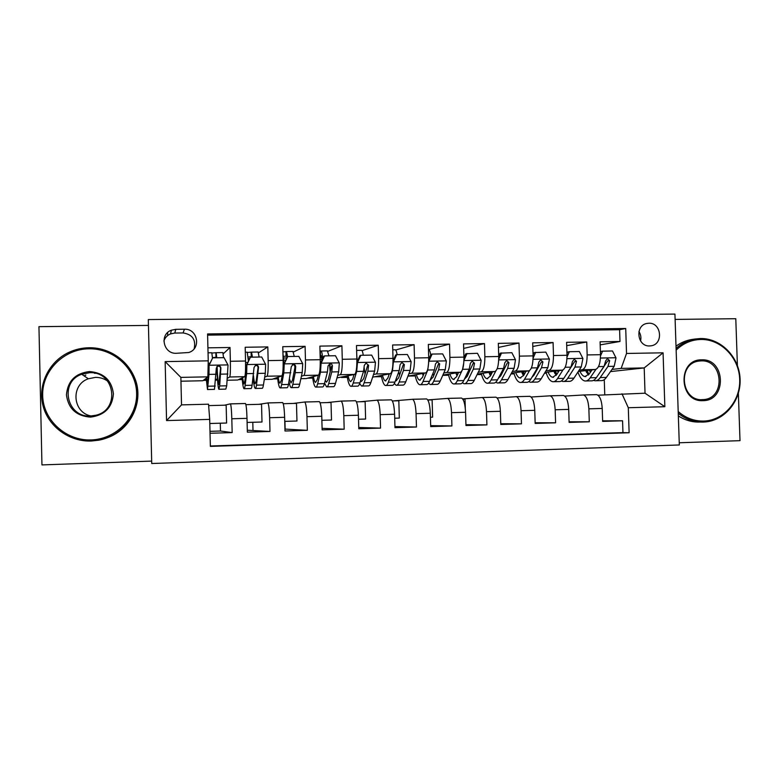 <?xml version="1.0" encoding="UTF-8"?>
<svg xmlns="http://www.w3.org/2000/svg" width="779" height="779" viewBox="0 0 779 779"><rect width="100%" height="100%" fill="white"/><g stroke="black" fill="none" stroke-linecap="round" stroke-linejoin="round"><path stroke-width="1.17" d="M648.858 323.236L647.018 323.431C634.661 325.31 637.115 346.752 649.608 345.944L651.166 345.798C663.689 344.162 661.459 322.496 648.858 323.236M679.249 442.774L740.011 440.661L738.365 393.395M151.73 463.515L679.317 444.965L674.935 314.093L148.312 319.565L151.73 463.515L148.448 325.418L38.95 326.664L41.949 464.907L151.671 461.1M737.401 365.497L735.785 318.718L675.111 319.409M600.19 344.863L619.987 341.484L600.093 341.796L600.502 354.688L587.152 354.922C587.084 363.579 585.457 368.516 582.273 369.743L579.177 370.113M566.703 345.652L586.743 342L566.596 342.312L567.005 355.282L553.48 355.526C553.441 364.231 551.941 369.197 548.981 370.424L545.952 370.814M532.787 346.499L553.08 342.517L532.68 342.828L533.079 355.886L519.389 356.13C519.369 364.893 517.996 369.889 515.27 371.116L512.319 371.525M498.453 347.424L518.989 343.042L498.326 343.364L498.726 356.5L484.869 356.753C484.859 365.565 483.623 370.59 481.14 371.817L478.267 372.255M463.68 348.427L484.47 343.578L463.544 343.899L463.943 357.123L449.902 357.366C449.921 366.237 448.811 371.291 446.581 372.528L443.787 372.995M428.888 349.459L449.512 344.114L428.323 344.435L428.703 357.746L414.486 357.999C414.525 366.928 413.561 372.011 411.575 373.248L408.868 373.754M395.654 350.044L414.107 344.659L392.635 344.99L393.015 358.389L378.613 358.642C378.682 367.62 377.854 372.732 376.13 373.978L373.511 374.533M362.011 350.657L378.234 345.214L356.49 345.545L356.86 359.031L342.273 359.285C342.361 368.331 341.679 373.472 340.228 374.718L337.697 375.342M327.959 351.3L341.903 345.769L319.877 346.11L320.237 359.684L305.456 359.947C305.572 369.042 305.037 374.212 303.868 375.459L301.424 376.199M293.479 352.001L305.095 346.334L282.777 346.684L283.137 360.346L268.161 360.609C268.297 369.772 267.918 374.972 267.022 376.218L264.685 377.133M258.57 352.799L267.801 346.908L245.19 347.259L245.541 361.008C245.697 370.21 245.414 375.429 244.694 376.676L237.702 380.016L227.264 380.24M210.038 433.27L232.161 432.598L220.486 431.011L209.989 431.332M224.44 405.207L230.38 403.863L245.463 403.512C246.203 404.749 246.719 409.696 247.001 418.352L247.352 432.141L269.992 431.449L247.303 430.212M267.762 402.918L282.641 402.568C283.644 403.795 284.306 408.702 284.627 417.301L284.987 431.001L307.335 430.32L284.939 429.083M304.628 401.993L319.332 401.643C320.607 402.85 321.415 407.729 321.766 416.268L322.126 429.872L344.182 429.21L322.087 428.333M341.017 401.078L355.565 400.727C357.084 401.925 358.038 406.765 358.418 415.246L358.788 428.762L380.551 428.109L358.749 427.486M376.939 400.163L391.321 399.831C393.103 401.01 394.193 405.81 394.593 414.243L394.972 427.671L416.463 427.019L394.943 426.58M412.412 399.267L426.639 398.936C428.654 400.104 429.881 404.876 430.31 413.25L430.699 426.59L451.908 425.947L430.67 425.636M447.438 398.39L461.499 398.059C463.758 399.208 465.112 403.941 465.569 412.266L465.959 425.529L486.904 424.886L465.939 424.682M482.026 397.514L495.931 397.183C498.414 398.322 499.904 403.025 500.381 411.293L500.78 424.467L521.463 423.844L500.761 423.718M516.175 396.657L529.934 396.326C532.641 397.456 534.248 402.13 534.754 410.338L535.163 423.425L555.583 422.812L535.144 422.754M549.906 395.8L563.509 395.479C566.44 396.599 568.173 401.234 568.709 409.394L569.118 422.403L589.284 421.79L569.098 421.78M568.787 371.359L568.222 371.427M556.157 372.878L554.667 373.053M556.303 373.287L554.804 373.326M600.502 354.688C600.434 363.316 598.759 368.243 595.477 369.47L578.281 371.486M535.757 372.128L534.871 372.235M524.121 373.618L522.436 373.832M524.238 373.969L522.514 374.008M567.005 355.282C566.946 363.968 565.398 368.925 562.35 370.152L546.021 372.313M534.9 373.579L534.024 373.686M502.319 372.907L501.101 373.083M491.198 374.446L489.816 374.641M501.501 374.446L500.361 374.475M491.091 374.67L489.845 374.689M533.079 355.886C533.05 364.63 531.619 369.606 528.805 370.843L511.423 373.17M468.461 373.725L466.923 373.959M467.78 375.157L467.069 375.176M498.726 356.5C498.716 365.293 497.421 370.307 494.84 371.534L477.361 374.076M434.195 374.582L433.319 374.728M463.943 357.123C463.953 365.964 462.784 371.008 460.457 372.245L442.881 375.04M428.703 357.746C428.742 366.656 427.71 371.719 425.636 372.956L407.972 376.082M393.015 358.389C393.074 367.347 392.188 372.44 390.367 373.686L372.635 377.163M356.86 359.031C356.948 368.048 356.207 373.18 354.649 374.417L336.986 377.922M320.237 359.684C320.344 368.759 319.75 373.92 318.465 375.166L306.137 378.575L300.879 378.682M283.137 360.346C283.264 369.48 282.826 374.67 281.823 375.916L272.124 379.285L264.315 379.451M220.291 423.201L220.486 431.011M252.795 422.276L252.99 430.047M284.929 421.361L285.133 429.083M176.375 353.286L188.722 352.507C201.488 348.856 197.72 328.446 184.428 329.215L175.791 329.322L171.39 330.199C159.14 334.405 163.405 354.124 176.375 353.286M619.987 341.484L619.607 329.702L625.722 328.504L207.574 333.938L208.246 360.843L207.857 376.841L202.861 380.746L180.952 381.213M625.722 328.504L626.53 353.462L663.065 352.809L664.857 406.706L628.302 407.729L629.12 432.754L210.359 446.377L209.697 419.384L166.56 420.582L165.148 361.612L208.246 360.843M564.765 396.092L583.461 394.982C586.519 396.083 588.32 400.698 588.866 408.829L589.284 421.79M531.161 397.008L550.13 395.82C552.973 396.939 554.658 401.584 555.174 409.773L555.583 422.812M497.129 397.942L516.38 396.667C518.999 397.806 520.567 402.49 521.063 410.718L521.463 423.844M462.658 398.916L482.211 397.533C484.606 398.682 486.038 403.395 486.515 411.682L486.904 424.886M427.749 399.919L447.604 398.41C449.765 399.569 451.07 404.311 451.518 412.656L451.908 425.947M393.385 400.903L412.568 399.296C414.486 400.464 415.655 405.246 416.074 413.639L416.463 427.019M360.395 401.74L377.075 400.192C378.75 401.37 379.782 406.19 380.181 414.642L380.551 428.109M327.014 402.597L341.124 401.097C342.556 402.295 343.442 407.144 343.812 415.655L344.182 429.21M293.235 403.454L304.716 402.013C305.884 403.23 306.634 408.118 306.965 416.677L307.335 430.32M259.047 404.32L267.83 402.947C268.726 404.174 269.33 409.102 269.641 417.719L269.992 431.449M223.222 353.841L230.019 347.492L230.36 361.281C230.526 370.502 230.311 375.731 229.708 376.987L227.458 378.253M230.38 403.863L230.457 403.892C231.081 405.129 231.538 410.095 231.811 418.771L232.161 432.598M210.349 446.007L622.947 432.618L622.567 420.787L602.625 420.816M583.218 394.963L596.685 394.641C599.83 395.742 601.67 400.348 602.225 408.459L602.644 421.39L622.567 420.787M267.801 346.908L268.161 360.609M305.095 346.334L305.456 359.947M341.903 345.769L342.273 359.285M378.234 345.214L378.613 358.642M414.107 344.659L414.486 357.999M449.512 344.114L449.902 357.366M484.47 343.578L484.869 356.753M518.989 343.042L519.389 356.13M553.08 342.517L553.48 355.526M586.743 342L587.152 354.922M619.607 329.702L207.603 335.136M230.019 347.492L207.915 347.833M610.473 371.583L644.204 367.922L621.155 368.389L611.992 369.421M587.824 372.158L586.519 372.304M587.999 372.625L586.714 372.654M207.857 376.841L180.864 377.387L181.526 404.876L208.538 404.194L209.697 419.384M148.448 325.418L148.312 319.565M597.96 395.196L645.031 393.2L644.204 367.922L663.065 352.809M604.757 394.797L604.27 379.655M544.511 373.209L546.293 373.18M511.014 373.92L514.111 373.852M477.089 374.631L481.549 374.543M442.745 375.351L448.597 375.235M456.64 375.059L457.39 375.05M407.972 376.091L415.236 375.936M374.845 376.783L381.476 376.647M341.368 377.494L347.307 377.367M307.471 378.204L312.72 378.088M273.176 378.925L277.694 378.828M238.462 379.655L242.23 379.577M203.309 380.395L206.328 380.327M215.705 380.133L217.507 380.094M577.609 372.518L578.096 372.508M204.526 379.441L206.269 379.402M215.783 379.207L217.438 379.169M209.794 423.503L226.601 423.026L226.153 405.158L208.645 405.606M240.477 378.691L242.152 378.652M247.109 422.442L261.997 422.014L261.54 404.262L245.901 404.661M283.235 403.707L296.487 403.366L296.955 421.02L284.734 421.361M283.683 360.122L285.63 360.093M275.97 377.951L277.587 377.912M320.081 402.772L331.017 402.49L331.494 420.027L321.873 420.3M330.199 372.109L329.975 364.056M320.237 359.479L322 359.44M311.035 377.221L312.583 377.182M356.461 401.847L365.127 401.623L365.614 419.053L358.525 419.258M364.212 368.36L364.183 367.435M345.672 376.491L347.152 376.461M392.363 400.932L398.829 400.766L399.315 418.089L394.71 418.226M379.879 375.78L381.311 375.751M427.817 400.026L432.121 399.919L432.627 417.145L430.427 417.203M413.678 375.069L415.041 375.05M422.9 374.884L423.474 374.865M462.823 399.14L465.024 399.082L465.297 408.264M447.068 374.378L448.383 374.348M456.328 374.183L457.809 374.154M489.679 374.329L491.383 374.086M480.059 373.686L481.315 373.657M489.348 373.492L491.442 373.453M522.29 373.521L524.024 373.297M512.65 373.005L513.858 372.985M521.988 372.81L523.868 372.771M554.512 372.742L556.06 372.557M554.239 372.138L555.914 372.099M622.947 432.618L629.12 432.754M628.302 407.729L621.973 393.784M621.155 368.389L626.53 353.462M586.353 371.992L587.717 371.836M586.1 371.476L587.58 371.447M180.864 377.387L165.148 361.612M181.526 404.876L166.56 420.582M664.857 406.706L645.031 393.2M194.156 348.778C196.094 339.702 192.403 334.425 183.065 332.945L174.778 333.042L170.552 333.889C167.251 335.282 165.021 337.658 163.872 341.017M640.542 340.949C641.341 337.58 640.796 334.444 638.926 331.542M167.612 332.594L167.68 335.545M211.976 353.043L216.143 352.692L216.766 357.765M216.367 357.775L216.231 357.269L212.443 357.619M219.045 389.276L225.803 389.12L226.708 385.8L228.033 365.088L224.06 357.649L212.677 357.843L209.064 365.439L208.996 374.397L207.496 389.529L206.192 378.136M209.064 365.439L207.399 384.807L206.484 377.912M223.573 357.649L222.823 352.585M208.811 365.682L212.677 357.843M212.472 358.058L211.8 352.76M216.815 366.705C217.312 380.006 217.993 387.523 218.86 389.276L219.678 385.956L220.885 368.068C220.642 366.412 219.668 365.702 217.974 365.926L216.328 368.146L214.468 389.373L207.652 389.529M217.974 365.926L217.692 366.159C219.444 365.994 220.399 366.714 220.554 368.311L218.763 384.563C218.062 383.19 217.497 377.143 217.088 366.422M89.001 348.797C63.888 348.963 41.959 370.804 42.67 395.411C43.02 420.027 65.913 440.914 91.055 439.931C116.217 439.298 137.386 417.398 136.627 393.249C136.247 369.09 114.114 348.271 89.001 348.797M91.143 441.031C69.156 441.8 48.201 426.502 42.981 405.596C37.626 384.729 48.902 361.67 68.786 352.42C75.203 349.43 81.951 347.882 89.03 347.746C113.374 347.278 135.264 366.334 137.552 389.636C140.103 412.909 122.576 435.899 98.621 440.223L91.143 441.031M89.517 371.554C103.665 372.732 111.64 380.142 113.422 393.784C112.273 407.495 104.639 415.275 90.539 417.116C76.313 416.044 68.279 408.624 66.449 394.865C67.676 381.038 75.359 373.268 89.517 371.554M90.578 415.996L95.681 415.285C120.57 410.027 115.01 371.125 89.595 372.713L81.746 374.261C59.038 381.846 66.653 417.787 90.578 415.996M91.007 415.986C72.476 412.539 70.5 384.758 88.339 378.779L95.427 377.377C99.926 377.328 103.996 378.565 107.658 381.087M84.103 375.877L85.875 375.089M94.561 373.326L95.301 373.316M135.079 378.857C144.047 401.633 130.93 429.55 107.074 437.866M678.197 411.536C685.686 418.06 694.167 421.235 703.661 421.069C723.847 420.582 740.595 401.019 739.699 379.373C739.096 357.717 721.042 339.021 700.886 339.459C691.411 339.732 683.164 343.286 676.143 350.122M676.084 348.427C681.508 343.461 687.73 340.335 694.751 339.06L700.37 338.534C720.643 338.105 738.911 356.558 740.05 378.312C741.462 400.055 725.444 420.309 705.209 421.955L703.213 422.082C694.021 422.257 685.705 419.326 678.256 413.289M701.577 359.84C725.668 358.408 727.138 400.951 702.96 400.649C678.704 402.305 677.263 359.285 701.577 359.84M702.444 399.666L703.827 399.569C725.872 398.079 723.165 359.508 701.129 360.891L698.967 361.076C677.35 363.316 680.768 401.263 702.444 399.666M699.688 422.072C692.073 422.257 684.955 420.202 678.343 415.908M676.006 346.178C680.651 342.779 685.744 340.579 691.285 339.586L692.911 339.342M247.498 352.478L251.539 352.118L252.425 357.162M251.812 357.172L251.607 356.665L248.15 357.025M255.493 388.448L262.065 388.302C262.572 388.555 263.029 387.455 263.429 384.992L265.298 373.268L265.62 364.397L261.686 356.996L250.448 357.191L246.885 364.738L246.651 373.647L245.122 385.401C244.801 387.864 244.421 388.964 243.993 388.711C243.282 388.039 242.649 384.446 242.084 377.922M246.885 364.738L244.84 381.223L243.895 384.008L242.561 377.688M259.144 357.045L258.102 352.011M246.485 364.981L250.448 357.191M248.374 360.969L247.216 352.186M253.136 377.893C253.74 384.281 254.431 387.796 255.21 388.448C255.687 388.711 256.116 387.611 256.486 385.147L258.54 367.347C258.326 365.731 257.382 365.02 255.726 365.205L254.051 367.435L252.094 385.245C251.744 387.708 251.335 388.809 250.867 388.555L244.246 388.702M255.726 365.205L255.288 365.448C257.002 365.312 257.917 366.033 258.044 367.6L256.184 380.98L255.113 383.765C254.499 383.268 253.944 380.551 253.448 375.624M282.913 351.923L286.506 351.543L287.646 356.597M286.984 357.201L286.565 356.071L283.42 356.431M291.482 387.63L297.87 387.484C298.532 387.738 299.146 386.647 299.681 384.193L302.223 372.528L302.71 363.705L298.824 356.363L287.733 356.548L284.218 364.056L283.819 372.898L281.618 384.592C281.141 387.046 280.615 388.146 280.021 387.893C279.077 387.251 278.239 383.755 277.528 377.406M284.218 364.056L283.663 364.29L282.806 372.177M282.222 375.322L281.268 380.444L279.934 383.229C279.301 382.849 278.726 380.834 278.191 377.172M294.277 356.441L292.953 351.436M294.91 368.165L294.764 365.721M283.663 364.29L287.733 356.548M283.166 361.855L283.741 361.846L282.952 353.14M289.058 381.642C289.691 385.254 290.372 387.26 291.103 387.64C291.736 387.893 292.32 386.793 292.836 384.349L295.241 372.674L295.708 366.646C295.514 365.059 294.608 364.348 292.982 364.504L291.278 366.724L288.493 384.437C287.996 386.89 287.432 387.991 286.818 387.738L280.382 387.884M283.741 361.846L283.809 363.968M292.417 364.747C294.082 364.65 294.959 365.37 295.037 366.899L292.456 380.21L291.015 382.986L289.545 379.198M327.024 386.822L333.227 386.686C334.045 386.939 334.804 385.839 335.486 383.404L338.67 371.807L339.313 363.033L335.476 355.73L324.531 355.915L321.075 363.374L320.5 372.167L317.637 383.794C317.024 386.238 316.352 387.338 315.602 387.085C314.414 386.462 313.392 383.034 312.535 376.802M321.075 363.374L320.364 363.618L320.111 367.834M318.319 375.205L317.219 379.675L315.524 382.45C314.735 382.09 314.025 380.123 313.382 376.569M321.854 358.087L321.6 359.45M328.981 355.847L327.375 350.881M330.179 372.187L329.468 363.997M320.364 363.618L323.811 356.198L324.531 355.915M322.039 360.005L321.084 355.487L320.14 355.74M320.013 351.261L321.045 350.978C321.785 351.485 322.321 354.036 322.662 358.652M324.57 383.112L326.547 386.842C327.336 387.085 328.056 385.994 328.719 383.55L331.776 371.943L332.399 365.945C332.224 364.387 331.338 363.676 329.751 363.812L328.027 366.033L327.423 372.031L324.434 383.648C323.791 386.092 323.09 387.182 322.311 386.929L316.06 387.075M332.399 365.945L331.562 366.208L328.28 379.441L326.469 382.207L325.262 380.444M362.118 386.033L368.155 385.897C369.119 386.141 370.015 385.05 370.833 382.625L374.65 371.086L375.459 362.362L371.661 355.107L360.852 355.292L357.444 362.702L356.714 371.437L353.218 383.015C352.459 385.439 351.641 386.54 350.745 386.287C349.323 385.673 348.106 382.304 347.103 376.16M357.444 362.702L356.879 362.858M354.036 374.563L352.731 378.925L350.667 381.681C349.732 381.33 348.895 379.412 348.135 375.926M363.267 355.253C362.829 352.244 362.274 350.599 361.602 350.326L361.388 350.326M365.069 374.222L364.153 367.795M356.889 362.293L359.986 355.575L360.852 355.292M356.763 355.156L357.191 360.521L357.707 360.511M359.674 383.589L361.553 386.043C362.488 386.287 363.355 385.196 364.153 382.771L367.854 371.223L368.613 365.263L366.042 363.141L364.299 365.341L363.55 371.301L359.917 382.859C359.148 385.293 358.291 386.384 357.376 386.141L351.29 386.277M368.613 365.263L367.62 365.517L363.647 378.691L361.475 381.447L360.599 380.697M357.22 361.563L357.191 360.521M396.784 385.245L402.646 385.118C403.756 385.352 404.788 384.261 405.742 381.856L410.182 370.366L411.137 361.709L407.378 354.494L396.715 354.679L393.356 362.04L392.47 370.726L388.341 382.236C387.455 384.66 386.491 385.741 385.449 385.508C383.804 384.904 382.401 381.574 381.262 375.507M389.315 373.891L387.796 378.175L385.381 380.921C384.3 380.58 383.326 378.691 382.47 375.264M397.134 354.679C396.647 351.68 396.014 350.053 395.235 349.771L394.982 349.781M399.569 375.283L398.78 371.768M393.044 360.784L395.703 354.961L396.715 354.679M394.34 383.531L396.122 385.264C397.212 385.498 398.215 384.417 399.14 382.002L403.464 370.502L404.369 364.582L401.867 362.469L400.104 364.669L399.218 370.59L394.963 382.09C394.057 384.505 393.064 385.595 391.993 385.352L386.082 385.488M388.672 374.017L388.916 375.03M404.369 364.582L403.22 364.845L398.575 377.942L396.053 380.688L395.566 380.454M431.021 384.475L436.707 384.339C437.964 384.573 439.132 383.492 440.213 381.087L445.257 369.665L446.367 361.057L442.647 353.89L432.121 354.075L428.81 361.378L427.768 370.015L423.036 381.467C422.014 383.881 420.913 384.962 419.725 384.729C417.856 384.135 416.278 380.843 415.003 374.835M424.156 373.219L422.422 377.435L419.667 380.171C418.44 379.84 417.34 377.981 416.376 374.592M430.719 354.893C430.183 351.446 429.433 349.557 428.469 349.235L428.46 349.235M433.679 375.78L432.939 373.404M428.732 359.285L430.972 354.348L432.121 354.075M428.567 383.21L430.271 384.485C431.498 384.719 432.637 383.638 433.699 381.233L438.626 369.801L439.668 363.91L437.233 361.807L435.461 363.997L434.429 369.889L429.57 381.33C428.538 383.735 427.408 384.816 426.191 384.583L420.446 384.709M422.51 373.511L423.153 375.673M439.668 363.91L438.373 364.173L433.075 377.211L430.164 379.938M463.797 362.751L462.502 369.587M458.558 372.547L456.621 376.705L453.534 379.431C452.171 379.11 450.944 377.27 449.882 373.93M461.781 371.125L457.292 380.717C456.153 383.112 454.917 384.193 453.592 383.959C451.499 383.385 449.746 380.123 448.334 374.173M463.953 357.834L465.793 353.754L477.469 353.296L481.149 360.414L479.893 368.973L474.265 380.337C473.057 382.732 471.762 383.813 470.37 383.58L464.829 383.706M464.138 357.425L463.875 354.815M467.4 375.936L466.738 374.339M467.069 353.471L463.933 360.463M462.375 382.752L464.002 383.726C465.375 383.95 466.64 382.869 467.828 380.483L473.35 369.11L474.528 363.257L472.142 361.154L470.37 363.335L469.201 369.188L463.758 380.571C462.59 382.966 461.324 384.047 459.98 383.813L454.391 383.94M455.939 372.966L456.991 375.916M474.528 363.257L473.077 363.511L467.137 376.481L464.401 379.227M492.532 371.875L490.41 375.984L486.992 378.701C485.483 378.38 484.149 376.569 482.98 373.258M495.795 371.028L491.13 379.967C489.864 382.353 488.501 383.434 487.041 383.2C484.742 382.635 482.814 379.402 481.276 373.511M498.726 356.412L500.176 353.16L511.861 352.702L515.494 359.781L514.101 368.292L507.898 379.597C506.564 381.973 505.143 383.054 503.614 382.83L498.239 382.947M500.741 375.868L500.176 374.826M501.588 352.877L498.726 359.294M495.765 382.207L497.323 382.966C498.833 383.2 500.235 382.119 501.54 379.733L507.635 368.418L508.94 362.605L506.623 360.511L504.841 362.683L503.536 368.506L497.518 379.831C496.223 382.207 494.831 383.287 493.35 383.064L487.927 383.18M491.101 372.08L491.539 373.793M488.969 372.391L490.449 375.906M508.94 362.605L507.353 362.868L500.8 375.76L498.278 378.399M526.098 371.203L523.78 375.274L520.041 377.981C518.405 377.669 516.954 375.877 515.679 372.596M529.545 370.561L524.559 379.227C523.167 381.603 521.677 382.674 520.09 382.45C517.577 381.895 515.494 378.691 513.819 372.849M533.05 355.02L534.131 352.575L545.816 352.127L549.409 359.158L547.88 367.61L541.123 378.867C539.672 381.233 538.114 382.304 536.458 382.08L531.239 382.207M533.673 375.634L533.245 375.011M535.679 352.293L533.089 358.145M528.756 381.613L530.246 382.226C531.882 382.44 533.411 381.369 534.842 379.003L541.493 367.737L542.934 361.953L540.665 359.879L538.873 362.031L537.452 367.824L530.869 379.091C529.457 381.457 527.938 382.538 526.322 382.314L521.054 382.431M523.537 371.544L524.335 374.29M521.609 371.807L523.507 375.721M542.934 361.953L541.201 362.216L534.043 375.05L531.823 377.455M525.611 372.05L525.348 371.301M559.244 370.541L556.742 374.563L552.701 377.27C550.928 376.958 549.361 375.186 547.997 371.943M562.915 369.986L557.579 378.497C556.07 380.863 554.463 381.934 552.739 381.72C550.023 381.165 547.773 377.99 545.982 372.196M566.946 353.647L567.677 352.001L569.342 351.719L579.362 351.543L582.916 358.535L581.241 366.948L573.948 378.136C572.38 380.493 570.705 381.564 568.913 381.35L563.85 381.467M569.342 351.719L567.015 357.016M561.357 380.989L562.779 381.486C564.541 381.7 566.197 380.629 567.735 378.273L574.941 367.075L576.499 361.32L574.289 359.246L572.497 361.398L570.949 367.152L563.811 378.36C562.282 380.717 560.646 381.788 558.894 381.574L553.781 381.691M555.583 370.999L556.761 374.533M553.85 371.213L556.167 375.4M576.499 361.32L574.629 361.583L565.067 376.393M558.173 372.265L557.55 370.746M592.001 369.879L589.314 373.871L584.961 376.569C583.072 376.267 581.397 374.504 579.936 371.291M595.896 369.382L590.209 377.776C588.583 380.133 586.85 381.194 585 380.98C582.186 380.473 579.829 377.494 577.93 372.031M600.424 352.293L600.804 351.426L602.586 351.154L612.489 350.978L616.004 357.921L614.203 366.286L606.374 377.425C604.689 379.762 602.897 380.834 600.979 380.619L596.071 380.736M602.586 351.154L600.521 355.896M593.559 380.356L594.922 380.756C596.811 380.97 598.584 379.909 600.239 377.562L607.971 366.412L609.655 360.687L607.493 358.632L605.702 360.765L604.027 366.49L596.363 377.649C594.718 379.996 592.955 381.058 591.086 380.843L586.12 380.96M587.259 370.434L588.807 374.563M585.72 370.609L588.437 374.991M609.655 360.687L607.649 360.959L598.097 375.108M590.365 372.304L589.372 370.181M595.477 369.47L582.273 369.743M562.35 370.152L548.981 370.424M528.805 370.843L515.27 371.116M494.84 371.534L481.14 371.817M460.457 372.245L446.581 372.528M425.636 372.956L411.575 373.248M390.367 373.686L376.13 373.978M354.649 374.417L340.228 374.718M318.465 375.166L303.868 375.459M281.823 375.916L267.022 376.218M244.694 376.676L229.708 376.987M247.001 418.352L231.811 418.771M602.225 408.459L588.866 408.829M568.709 409.394L555.174 409.773M534.754 410.338L521.063 410.718M500.381 411.293L486.515 411.682M465.569 412.266L451.518 412.656M430.31 413.25L416.074 413.639M394.593 414.243L380.181 414.642M358.418 415.246L343.812 415.655M321.766 416.268L306.965 416.677M284.627 417.301L269.641 417.719M245.541 361.008L230.36 361.281M174.778 333.042L175.791 329.322M183.065 332.945L184.428 329.215M227.935 364.903L209.152 365.254M208.188 363.218L209.999 363.18M215.228 386.053L208.168 386.209M226.708 385.8L219.678 385.956M216.192 374.251L208.996 374.397M227.887 374.017L220.72 374.163M215.987 357.473L215.871 352.906M265.512 364.212L246.972 364.553M249.494 358.593L248.258 358.613M245.57 362.537L247.654 362.498M252.094 385.245L245.122 385.401M263.429 384.992L256.486 385.147M253.75 373.501L246.651 373.647M265.298 373.268L258.229 373.414M258.044 367.6L258.54 367.347M251.237 356.87L251.12 352.332M302.612 363.53L284.306 363.861M286.633 357.951L283.556 357.999M288.493 384.437L281.618 384.592M299.681 384.193L292.836 384.349M290.82 372.761L283.819 372.898M302.223 372.528L295.241 372.674M295.037 366.899L295.708 366.646M286.068 356.276L285.942 351.757M339.225 362.848L321.152 363.18M321.746 357.337L320.179 357.366M324.434 383.648L317.637 383.794M335.486 383.404L328.719 383.55M327.423 372.031L320.5 372.167M338.67 371.807L331.776 371.943M320.471 355.682L320.344 351.202M375.361 362.186L357.532 362.517M359.917 382.859L353.218 383.015M370.833 382.625L364.153 382.771M363.55 371.301L356.714 371.437M374.65 371.086L367.854 371.223M411.039 361.524L393.434 361.855M394.963 382.09L388.341 382.236M405.742 381.856L399.14 382.002M399.218 370.59L392.47 370.726M410.182 370.366L403.464 370.502M446.27 360.881L428.888 361.203M429.57 381.33L423.036 381.467M440.213 381.087L433.699 381.233M434.429 369.889L427.768 370.015M445.257 369.665L438.626 369.801M481.052 360.239L463.933 360.55M463.758 380.571L457.292 380.717M474.265 380.337L467.828 380.483M469.201 369.188L462.629 369.324M479.893 368.973L473.35 369.11M515.406 359.606L498.706 359.908M497.518 379.831L491.13 379.967M507.898 379.597L501.54 379.733M503.536 368.506L497.216 368.633M514.101 368.292L507.635 368.418M549.322 358.983L533.05 359.275M530.869 379.091L524.559 379.227M541.123 378.867L534.842 379.003M537.452 367.824L531.405 367.941M547.88 367.61L541.493 367.737M582.828 358.359L566.966 358.652M563.811 378.36L557.579 378.497M573.948 378.136L567.735 378.273M570.949 367.152L565.164 367.269M581.241 366.948L574.941 367.075M615.916 357.746L600.453 358.038M596.363 377.649L590.209 377.776M606.374 377.425L600.239 377.562M604.027 366.49L598.506 366.597M614.203 366.286L607.971 366.412M245.463 403.512L230.457 403.892M282.641 402.568L267.83 402.947M319.332 401.643L304.716 402.013M355.565 400.727L341.124 401.097M391.321 399.831L377.075 400.192M426.639 398.936L412.568 399.296M461.499 398.059L447.604 398.41M495.931 397.183L482.211 397.533M529.934 396.326L516.38 396.667M563.509 395.479L550.13 395.82M596.685 394.641L583.461 394.982M170.552 333.889L171.39 330.199M650.679 345.866L651.166 345.798M211.869 352.76L208.042 352.819M222.901 352.575L216.143 352.692M81.746 374.261L88.339 378.779M703.827 399.569L701.49 399.656M691.285 339.586L694.751 339.06M247.313 352.186L245.317 352.215M258.219 352.001L251.539 352.118M293.099 351.436L286.506 351.543M292.446 364.718L292.982 364.504M327.56 350.871L321.045 350.978M361.602 350.326L356.626 350.404M395.235 349.771L392.772 349.81M385.381 380.921L385.907 380.912M396.053 380.688L396.599 380.678M419.667 380.171L420.261 380.162M430.212 379.948L430.826 379.928M453.534 379.431L454.196 379.422M486.992 378.701L487.722 378.691M520.041 377.981L520.839 377.971M552.701 377.27L553.567 377.25M584.961 376.569L585.896 376.549"/></g></svg>
